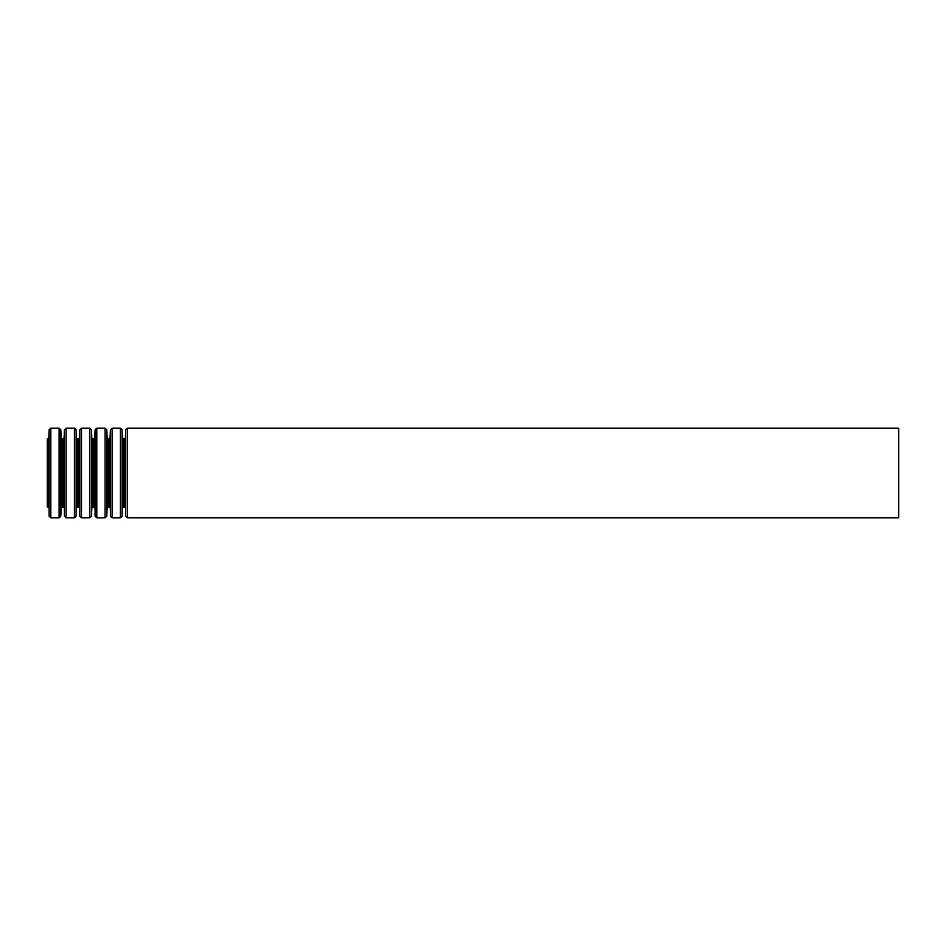 <?xml version="1.0" encoding="UTF-8"?>
<svg xmlns="http://www.w3.org/2000/svg" width="946" height="946" viewBox="0 0 946 946"><rect width="100%" height="100%" fill="white"/><g stroke="black" fill="none" stroke-linecap="round" stroke-linejoin="round"><path stroke-width="1.42" d="M47.3 438.944L47.3 507.056L47.903 507.056L47.903 438.944L47.3 438.944M898.7 428.16L898.7 517.84L127.45 517.84L127.45 428.16L898.7 428.16M47.903 438.944L48.754 438.128L49.121 429.791L50.824 428.16L59.101 428.16L60.804 429.791L61.171 438.128L62.022 438.944L64.08 438.128L64.446 429.791L66.149 428.16L74.427 428.16L76.129 429.791L76.496 438.128L77.347 438.944L79.405 438.128L79.771 429.791L81.474 428.16L89.752 428.16L91.455 429.791L91.821 438.128L92.673 438.944L94.73 438.128L95.097 429.791L96.799 428.16L105.077 428.16L106.78 429.791L107.146 438.128L107.998 438.944L110.055 438.128L110.422 429.791L112.125 428.16L120.402 428.16L122.105 429.791L122.472 438.128L124.529 438.944L125.38 438.128L125.747 429.791L127.45 428.16M125.747 429.791L125.747 516.209L127.45 517.84M125.38 438.128L125.747 516.209M124.529 438.944L124.529 507.056L122.472 507.872L122.105 516.209L122.105 429.791M123.323 438.944L123.323 507.056M122.472 438.128L122.472 507.872M120.402 428.16L120.402 517.84L122.105 516.209M112.125 428.16L112.125 517.84L120.402 517.84M110.422 429.791L110.422 516.209L112.125 517.84M110.055 438.128L110.422 516.209M109.204 438.944L109.204 507.056L107.146 507.872L106.78 516.209L106.78 429.791M107.998 438.944L107.998 507.056M107.146 438.128L107.146 507.872M105.077 428.16L105.077 517.84L106.78 516.209M96.799 428.16L96.799 517.84L105.077 517.84M95.097 429.791L95.097 516.209L96.799 517.84M94.73 438.128L95.097 516.209M93.879 438.944L93.879 507.056L91.821 507.872L91.455 516.209L91.455 429.791M92.673 438.944L92.673 507.056M91.821 438.128L91.821 507.872M89.752 428.16L89.752 517.84L91.455 516.209M81.474 428.16L81.474 517.84L89.752 517.84M79.771 429.791L79.771 516.209L81.474 517.84M79.405 438.128L79.771 516.209M78.553 438.944L78.553 507.056L76.496 507.872L76.129 516.209L76.129 429.791M77.347 438.944L77.347 507.056M76.496 438.128L76.496 507.872M74.427 428.16L74.427 517.84L76.129 516.209M66.149 428.16L66.149 517.84L74.427 517.84M64.446 429.791L64.446 516.209L66.149 517.84M64.08 438.128L64.446 516.209M63.228 438.944L63.228 507.056L61.171 507.872L60.804 516.209L60.804 429.791M62.022 438.944L62.022 507.056M61.171 438.128L61.171 507.872M59.101 428.16L59.101 517.84L60.804 516.209M50.824 428.16L50.824 517.84L59.101 517.84M49.121 429.791L49.121 516.209L50.824 517.84M48.754 438.128L49.121 516.209M125.38 507.872L124.529 507.056M110.055 507.872L109.204 507.056M94.73 507.872L93.879 507.056M79.405 507.872L78.553 507.056M64.08 507.872L63.228 507.056M48.754 507.872L47.903 507.056"/></g></svg>
